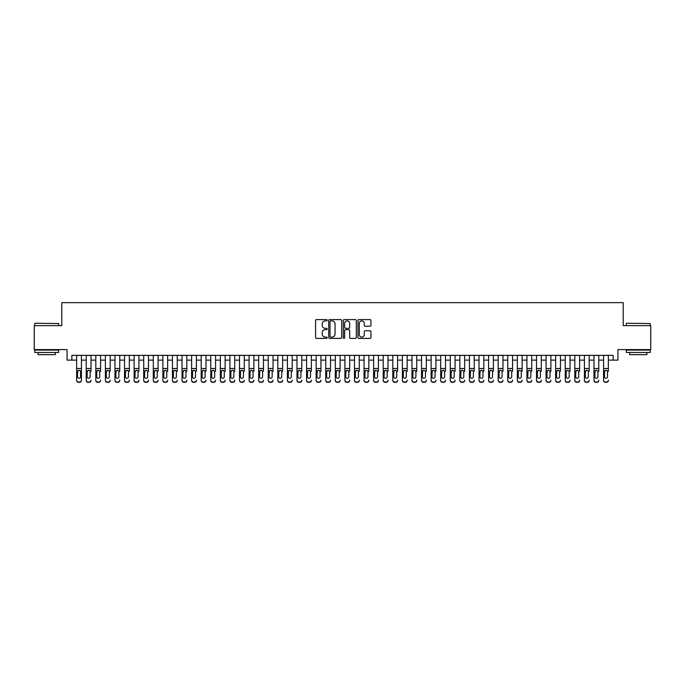<?xml version="1.0" encoding="UTF-8"?>
<svg xmlns="http://www.w3.org/2000/svg" width="685" height="685" viewBox="0 0 685 685"><rect width="100%" height="100%" fill="white"/><g stroke="black" fill="none" stroke-linecap="round" stroke-linejoin="round"><path stroke-width="1.03" d="M327.173 320.246A0.659 0.659 0 0 0 326.514 319.587L316.521 319.587A0.942 0.942 0 0 0 315.579 320.529L315.579 337.457A0.942 0.942 0 0 0 316.521 338.399L326.514 338.399A0.659 0.659 0 0 0 327.173 337.739A0.659 0.659 0 0 0 326.514 337.08L325.221 337.08A3.005 3.005 0 0 1 322.215 334.066L322.215 332.662A3.005 3.005 0 0 1 325.221 329.648L326.514 329.648A0.659 0.659 0 0 0 327.173 328.988A0.659 0.659 0 0 0 326.514 328.329L325.221 328.329A3.005 3.005 0 0 1 322.215 325.324L322.215 323.911A3.005 3.005 0 0 1 325.221 320.905L326.514 320.905A0.659 0.659 0 0 0 327.173 320.246M369.986 326.214A0.942 0.942 0 0 0 370.919 325.281L370.919 320.529A0.942 0.942 0 0 0 369.986 319.587L358.889 319.587A0.942 0.942 0 0 0 357.947 320.529L357.947 337.457A0.942 0.942 0 0 0 358.889 338.399L369.986 338.399A0.942 0.942 0 0 0 370.919 337.457L370.919 331.72A0.942 0.942 0 0 0 369.986 330.778L365.233 330.778A0.942 0.942 0 0 0 364.292 331.72L364.292 334.563A2.517 2.517 0 0 1 361.774 337.08A2.517 2.517 0 0 1 359.265 334.563L359.265 323.423A2.517 2.517 0 0 1 361.774 320.905A2.517 2.517 0 0 1 364.292 323.423L364.292 325.281A0.942 0.942 0 0 0 365.233 326.214L369.986 326.214M71.856 360.13L71.856 355.335L613.144 355.335L613.144 360.13L617.938 360.13L617.938 349.59L650.75 349.59L650.75 325.64L623.204 325.64L623.204 302.642L61.796 302.642L61.796 325.64L34.25 325.64L34.25 349.59L67.061 349.59L67.061 360.13L76.643 360.13M341.678 320.529A0.942 0.942 0 0 0 340.736 319.587L329.639 319.587A0.942 0.942 0 0 0 328.697 320.529L328.697 337.457A0.942 0.942 0 0 0 329.639 338.399L340.736 338.399A0.942 0.942 0 0 0 341.678 337.457L341.678 320.529M344.264 319.587L355.361 319.587A0.942 0.942 0 0 1 356.303 320.529L356.303 337.457A0.942 0.942 0 0 1 355.361 338.399L350.609 338.399A0.942 0.942 0 0 1 349.667 337.457L349.667 330.59A0.942 0.942 0 0 0 348.733 329.648L345.582 329.648A0.942 0.942 0 0 0 344.641 330.59L344.641 337.739A0.659 0.659 0 0 1 343.981 338.399A0.659 0.659 0 0 1 343.322 337.739L343.322 320.529A0.942 0.942 0 0 1 344.264 319.587M81.429 360.13L86.224 360.13M91.011 360.13L95.806 360.13M100.592 360.13L105.387 360.13M110.174 360.13L114.969 360.13M119.755 360.13L124.542 360.13M129.337 360.13L134.123 360.13M138.918 360.13L143.704 360.13M148.499 360.13L153.286 360.13M158.081 360.13L162.867 360.13M167.654 360.13L172.449 360.13M177.235 360.13L182.03 360.13M186.817 360.13L191.612 360.13M196.398 360.13L201.193 360.13M205.98 360.13L210.766 360.13M215.561 360.13L220.347 360.13M225.142 360.13L229.929 360.13M234.724 360.13L239.51 360.13M244.297 360.13L249.092 360.13M253.878 360.13L258.673 360.13M263.46 360.13L268.255 360.13M273.041 360.13L277.836 360.13M282.622 360.13L287.409 360.13M292.204 360.13L296.99 360.13M301.785 360.13L306.572 360.13M311.367 360.13L316.153 360.13M320.948 360.13L325.735 360.13M330.521 360.13L335.316 360.13M340.102 360.13L344.897 360.13M349.684 360.13L354.479 360.13M359.265 360.13L364.052 360.13M368.847 360.13L373.633 360.13M378.428 360.13L383.215 360.13M388.01 360.13L392.796 360.13M397.591 360.13L402.378 360.13M407.164 360.13L411.959 360.13M416.745 360.13L421.54 360.13M426.327 360.13L431.122 360.13M435.908 360.13L440.703 360.13M445.49 360.13L450.276 360.13M455.071 360.13L459.858 360.13M464.653 360.13L469.439 360.13M474.234 360.13L479.021 360.13M483.807 360.13L488.602 360.13M493.388 360.13L498.183 360.13M502.97 360.13L507.765 360.13M512.551 360.13L517.346 360.13M522.133 360.13L526.919 360.13M531.714 360.13L536.501 360.13M541.296 360.13L546.082 360.13M550.877 360.13L555.663 360.13M560.458 360.13L565.245 360.13M570.031 360.13L574.826 360.13M579.613 360.13L584.408 360.13M589.194 360.13L593.989 360.13M598.776 360.13L603.571 360.13M608.357 360.13L613.144 360.13M330.675 320.905A0.659 0.659 0 0 0 330.016 321.565L330.016 336.421A0.659 0.659 0 0 0 330.675 337.08L332.037 337.08A3.005 3.005 0 0 0 335.051 334.066L335.051 323.911A3.005 3.005 0 0 0 332.037 320.905L330.675 320.905M349.667 323.466A2.517 2.517 0 0 0 347.158 320.948A2.517 2.517 0 0 0 344.641 323.466L344.641 327.396A0.942 0.942 0 0 0 345.582 328.329L348.733 328.329A0.942 0.942 0 0 0 349.667 327.396L349.667 323.466M76.643 371.279L76.643 380.149A1.918 1.901 -0 0 0 78.561 382.05L79.52 382.05A1.918 1.901 -0 0 0 81.429 380.149L81.429 380.458A1.918 1.901 180 0 1 79.52 382.358L79.52 382.05M80.573 376.733L80.573 371.69L80.573 376.733A1.533 1.524 180 0 1 79.04 378.248A1.533 1.524 180 0 0 80.573 376.733M77.508 377.033L77.508 376.733A1.533 1.524 180 0 0 79.04 378.248M77.508 376.733L77.679 370.979L79.04 370.148L80.402 370.979L79.04 370.148L77.508 371.57M81.429 355.335L81.429 380.149M76.643 355.335L76.643 380.458A1.918 1.901 180 0 0 78.561 382.358L79.52 382.358M81.429 370.979L80.402 370.979L80.573 371.69M35.021 323.243L58.679 323.534L35.021 323.243M46.708 352.467L34.73 352.467L34.73 350.069L58.679 350.069L58.679 352.467L46.708 352.467M55.331 352.467L55.331 354.667L38.086 354.667L38.086 352.467M626.604 323.243L650.27 323.534L626.604 323.243M638.292 352.467L626.321 352.467L626.321 350.069L650.27 350.069L650.27 352.467L638.292 352.467M646.914 352.467L646.914 354.667L629.669 354.667L629.669 352.467M86.224 355.335L86.224 380.149A1.918 1.901 -0 0 0 88.142 382.05L89.101 382.05A1.918 1.901 -0 0 0 91.011 380.149L91.011 380.458A1.918 1.901 180 0 1 89.101 382.358L89.101 382.05M91.011 371.279L91.011 355.335M90.155 376.733L90.155 371.69L90.155 376.733A1.533 1.524 180 0 1 88.622 378.248A1.533 1.524 180 0 0 90.155 376.733M87.089 377.033L87.089 376.733A1.533 1.524 180 0 0 88.622 378.248M87.089 376.733L87.252 370.979L88.622 370.148L89.983 370.979L88.622 370.148L87.089 371.57M95.806 355.335L95.806 380.149A1.918 1.901 -0 0 0 97.724 382.05L98.674 382.05A1.918 1.901 -0 0 0 100.592 380.149L100.592 380.458A1.918 1.901 180 0 1 98.674 382.358L98.674 382.05M100.592 371.279L100.592 355.335M99.736 376.733L99.736 371.69L99.736 376.733A1.533 1.524 180 0 1 98.203 378.248A1.533 1.524 180 0 0 99.736 376.733M96.671 377.033L96.671 376.733A1.533 1.524 180 0 0 98.203 378.248M96.671 376.733L96.833 370.979L98.203 370.148L99.565 370.979L98.203 370.148L96.671 371.57M105.387 355.335L105.387 380.149A1.918 1.901 -0 0 0 107.297 382.05L108.256 382.05A1.918 1.901 -0 0 0 110.174 380.149L110.174 380.458A1.918 1.901 180 0 1 108.256 382.358L108.256 382.05M110.174 371.279L110.174 355.335M109.309 376.733L109.309 371.69L109.309 376.733A1.533 1.524 180 0 1 107.776 378.248A1.533 1.524 180 0 0 109.309 376.733M106.243 377.033L106.243 376.733A1.533 1.524 180 0 0 107.776 378.248M106.243 376.733L106.415 370.979L107.776 370.148L109.146 370.979L107.776 370.148L106.243 371.57M114.969 355.335L114.969 380.149A1.918 1.901 -0 0 0 116.878 382.05L117.837 382.05A1.918 1.901 -0 0 0 119.755 380.149L119.755 380.458A1.918 1.901 180 0 1 117.837 382.358L117.837 382.05M119.755 371.279L119.755 355.335M118.89 376.733L118.89 371.69L118.89 376.733A1.533 1.524 180 0 1 117.358 378.248A1.533 1.524 180 0 0 118.89 376.733M115.825 377.033L115.825 376.733A1.533 1.524 180 0 0 117.358 378.248M115.825 376.733L115.996 370.979L117.358 370.148L118.719 370.979L117.358 370.148L115.825 371.57M88.142 382.05L89.101 382.358M88.142 382.358A1.918 1.901 180 0 1 86.224 380.458L86.224 380.149M91.011 370.979L89.983 370.979L90.155 371.69M97.724 382.05L98.674 382.358M97.724 382.358A1.918 1.901 180 0 1 95.806 380.458L95.806 380.149M100.592 370.979L99.565 370.979L99.736 371.69M107.297 382.05L108.256 382.358M107.297 382.358A1.918 1.901 180 0 1 105.387 380.458L105.387 380.149M110.174 370.979L109.146 370.979L109.309 371.69M116.878 382.05L117.837 382.358M116.878 382.358A1.918 1.901 180 0 1 114.969 380.458L114.969 380.149M119.755 370.979L118.719 370.979L118.89 371.69M124.542 355.335L124.542 380.149A1.918 1.901 -0 0 0 126.46 382.05L127.419 382.05A1.918 1.901 -0 0 0 129.337 380.149L129.337 380.458A1.918 1.901 180 0 1 127.419 382.358L127.419 382.05M129.337 371.279L129.337 355.335M128.472 376.733L128.472 371.69L128.472 376.733A1.533 1.524 180 0 1 126.939 378.248A1.533 1.524 180 0 0 128.472 376.733M125.406 377.033L125.406 376.733A1.533 1.524 180 0 0 126.939 378.248M125.406 376.733L125.578 370.979L126.939 370.148L128.3 370.979L126.939 370.148L125.406 371.57M126.46 382.05L127.419 382.358M126.46 382.358A1.918 1.901 180 0 1 124.542 380.458L124.542 380.149M129.337 370.979L128.3 370.979L128.472 371.69M134.123 355.335L134.123 380.149A1.918 1.901 -0 0 0 136.041 382.05L137 382.05A1.918 1.901 -0 0 0 138.918 380.149L138.918 380.458A1.918 1.901 180 0 1 137 382.358L137 382.05M138.918 371.279L138.918 355.335M138.053 376.733L138.053 371.69L138.053 376.733A1.533 1.524 180 0 1 136.52 378.248A1.533 1.524 180 0 0 138.053 376.733M134.988 377.033L134.988 376.733A1.533 1.524 180 0 0 136.52 378.248M134.988 376.733L135.159 370.979L136.52 370.148L137.882 370.979L136.52 370.148L134.988 371.57M136.041 382.05L137 382.358M136.041 382.358A1.918 1.901 180 0 1 134.123 380.458L134.123 380.149M138.918 370.979L137.882 370.979L138.053 371.69M143.704 355.335L143.704 380.149A1.918 1.901 -0 0 0 145.622 382.05L146.581 382.05A1.918 1.901 -0 0 0 148.499 380.149L148.499 380.458A1.918 1.901 180 0 1 146.581 382.358L146.581 382.05M148.499 371.279L148.499 355.335M147.635 376.733L147.635 371.69L147.635 376.733A1.533 1.524 180 0 1 146.102 378.248A1.533 1.524 180 0 0 147.635 376.733M144.569 377.033L144.569 376.733A1.533 1.524 180 0 0 146.102 378.248M144.569 376.733L144.74 370.979L146.102 370.148L147.463 370.979L146.102 370.148L144.569 371.57M145.622 382.05L146.581 382.358M145.622 382.358A1.918 1.901 180 0 1 143.704 380.458L143.704 380.149M148.499 370.979L147.463 370.979L147.635 371.69M153.286 355.335L153.286 380.149A1.918 1.901 -0 0 0 155.204 382.05L156.163 382.05A1.918 1.901 -0 0 0 158.081 380.149L158.081 380.458A1.918 1.901 180 0 1 156.163 382.358L156.163 382.05M158.081 371.279L158.081 355.335M157.216 376.733L157.216 371.69L157.216 376.733A1.533 1.524 180 0 1 155.683 378.248A1.533 1.524 180 0 0 157.216 376.733M154.151 377.033L154.151 376.733A1.533 1.524 180 0 0 155.683 378.248M154.151 376.733L154.322 370.979L155.683 370.148L157.045 370.979L155.683 370.148L154.151 371.57M155.204 382.05L156.163 382.358M155.204 382.358A1.918 1.901 180 0 1 153.286 380.458L153.286 380.149M158.081 370.979L157.045 370.979L157.216 371.69M162.867 355.335L162.867 380.149A1.918 1.901 -0 0 0 164.785 382.05L165.744 382.05A1.918 1.901 -0 0 0 167.654 380.149L167.654 380.458A1.918 1.901 180 0 1 165.744 382.358L165.744 382.05M167.654 371.279L167.654 355.335M166.798 376.733L166.798 371.69L166.798 376.733A1.533 1.524 180 0 1 165.265 378.248A1.533 1.524 180 0 0 166.798 376.733M163.732 377.033L163.732 376.733A1.533 1.524 180 0 0 165.265 378.248M163.732 376.733L163.895 370.979L165.265 370.148L166.626 370.979L165.265 370.148L163.732 371.57M164.785 382.05L165.744 382.358M164.785 382.358A1.918 1.901 180 0 1 162.867 380.458L162.867 380.149M167.654 370.979L166.626 370.979L166.798 371.69M172.449 355.335L172.449 380.149A1.918 1.901 -0 0 0 174.367 382.05L175.326 382.05A1.918 1.901 -0 0 0 177.235 380.149L177.235 380.458A1.918 1.901 180 0 1 175.326 382.358L175.326 382.05M177.235 371.279L177.235 355.335M176.379 376.733L176.379 371.69L176.379 376.733A1.533 1.524 180 0 1 174.846 378.248A1.533 1.524 180 0 0 176.379 376.733M173.314 377.033L173.314 376.733A1.533 1.524 180 0 0 174.846 378.248M173.314 376.733L173.476 370.979L174.846 370.148L176.208 370.979L174.846 370.148L173.314 371.57M174.367 382.05L175.326 382.358M174.367 382.358A1.918 1.901 180 0 1 172.449 380.458L172.449 380.149M177.235 370.979L176.208 370.979L176.379 371.69M182.03 355.335L182.03 380.149A1.918 1.901 -0 0 0 183.948 382.05L184.899 382.05A1.918 1.901 -0 0 0 186.817 380.149L186.817 380.458A1.918 1.901 180 0 1 184.899 382.358L184.899 382.05M186.817 371.279L186.817 355.335M185.952 376.733L185.952 371.69L185.952 376.733A1.533 1.524 180 0 1 184.419 378.248A1.533 1.524 180 0 0 185.952 376.733M182.886 377.033L182.886 376.733A1.533 1.524 180 0 0 184.419 378.248M182.886 376.733L183.058 370.979L184.419 370.148L185.789 370.979L184.419 370.148L182.886 371.57M183.948 382.05L184.899 382.358M183.948 382.358A1.918 1.901 180 0 1 182.03 380.458L182.03 380.149M186.817 370.979L185.789 370.979L185.952 371.69M191.612 355.335L191.612 380.149A1.918 1.901 -0 0 0 193.521 382.05L194.48 382.05A1.918 1.901 -0 0 0 196.398 380.149L196.398 380.458A1.918 1.901 180 0 1 194.48 382.358L194.48 382.05M196.398 371.279L196.398 355.335M195.533 376.733L195.533 371.69L195.533 376.733A1.533 1.524 180 0 1 194.001 378.248A1.533 1.524 180 0 0 195.533 376.733M192.468 377.033L192.468 376.733A1.533 1.524 180 0 0 194.001 378.248M192.468 376.733L192.639 370.979L194.001 370.148L195.371 370.979L194.001 370.148L192.468 371.57M193.521 382.05L194.48 382.358M193.521 382.358A1.918 1.901 180 0 1 191.612 380.458L191.612 380.149M196.398 370.979L195.371 370.979L195.533 371.69M201.193 355.335L201.193 380.149A1.918 1.901 -0 0 0 203.102 382.05L204.061 382.05A1.918 1.901 -0 0 0 205.98 380.149L205.98 380.458A1.918 1.901 180 0 1 204.061 382.358L204.061 382.05M205.98 371.279L205.98 355.335M205.115 376.733L205.115 371.69L205.115 376.733A1.533 1.524 180 0 1 203.582 378.248A1.533 1.524 180 0 0 205.115 376.733M202.049 377.033L202.049 376.733A1.533 1.524 180 0 0 203.582 378.248M202.049 376.733L202.221 370.979L203.582 370.148L204.943 370.979L203.582 370.148L202.049 371.57M203.102 382.05L204.061 382.358M203.102 382.358A1.918 1.901 180 0 1 201.193 380.458L201.193 380.149M205.98 370.979L204.943 370.979L205.115 371.69M210.766 355.335L210.766 380.149A1.918 1.901 -0 0 0 212.684 382.05L213.643 382.05A1.918 1.901 -0 0 0 215.561 380.149L215.561 380.458A1.918 1.901 180 0 1 213.643 382.358L213.643 382.05M215.561 371.279L215.561 355.335M214.696 376.733L214.696 371.69L214.696 376.733A1.533 1.524 180 0 1 213.163 378.248A1.533 1.524 180 0 0 214.696 376.733M211.631 377.033L211.631 376.733A1.533 1.524 180 0 0 213.163 378.248M211.631 376.733L211.802 370.979L213.163 370.148L214.525 370.979L213.163 370.148L211.631 371.57M212.684 382.05L213.643 382.358M212.684 382.358A1.918 1.901 180 0 1 210.766 380.458L210.766 380.149M215.561 370.979L214.525 370.979L214.696 371.69M220.347 355.335L220.347 380.149A1.918 1.901 -0 0 0 222.265 382.05L223.224 382.05A1.918 1.901 -0 0 0 225.142 380.149L225.142 380.458A1.918 1.901 180 0 1 223.224 382.358L223.224 382.05M225.142 371.279L225.142 355.335M224.278 376.733L224.278 371.69L224.278 376.733A1.533 1.524 180 0 1 222.745 378.248A1.533 1.524 180 0 0 224.278 376.733M221.212 377.033L221.212 376.733A1.533 1.524 180 0 0 222.745 378.248M221.212 376.733L221.383 370.979L222.745 370.148L224.106 370.979L222.745 370.148L221.212 371.57M222.265 382.05L223.224 382.358M222.265 382.358A1.918 1.901 180 0 1 220.347 380.458L220.347 380.149M225.142 370.979L224.106 370.979L224.278 371.69M229.929 355.335L229.929 380.149A1.918 1.901 -0 0 0 231.847 382.05L232.806 382.05A1.918 1.901 -0 0 0 234.724 380.149L234.724 380.458A1.918 1.901 180 0 1 232.806 382.358L232.806 382.05M234.724 371.279L234.724 355.335M233.859 376.733L233.859 371.69L233.859 376.733A1.533 1.524 180 0 1 232.326 378.248A1.533 1.524 180 0 0 233.859 376.733M230.794 377.033L230.794 376.733A1.533 1.524 180 0 0 232.326 378.248M230.794 376.733L230.965 370.979L232.326 370.148L233.688 370.979L232.326 370.148L230.794 371.57M231.847 382.05L232.806 382.358M231.847 382.358A1.918 1.901 180 0 1 229.929 380.458L229.929 380.149M234.724 370.979L233.688 370.979L233.859 371.69M239.51 355.335L239.51 380.149A1.918 1.901 -0 0 0 241.428 382.05L242.387 382.05A1.918 1.901 -0 0 0 244.297 380.149L244.297 380.458A1.918 1.901 180 0 1 242.387 382.358L242.387 382.05M244.297 371.279L244.297 355.335M243.44 376.733L243.44 371.69L243.44 376.733A1.533 1.524 180 0 1 241.908 378.248A1.533 1.524 180 0 0 243.44 376.733M240.375 377.033L240.375 376.733A1.533 1.524 180 0 0 241.908 378.248M240.375 376.733L240.546 370.979L241.908 370.148L243.269 370.979L241.908 370.148L240.375 371.57M241.428 382.05L242.387 382.358M241.428 382.358A1.918 1.901 180 0 1 239.51 380.458L239.51 380.149M244.297 370.979L243.269 370.979L243.44 371.69M249.092 355.335L249.092 380.149A1.918 1.901 -0 0 0 251.01 382.05L251.969 382.05A1.918 1.901 -0 0 0 253.878 380.149L253.878 380.458A1.918 1.901 180 0 1 251.969 382.358L251.969 382.05M253.878 371.279L253.878 355.335M253.022 376.733L253.022 371.69L253.022 376.733A1.533 1.524 180 0 1 251.489 378.248A1.533 1.524 180 0 0 253.022 376.733M249.957 377.033L249.957 376.733A1.533 1.524 180 0 0 251.489 378.248M249.957 376.733L250.119 370.979L251.489 370.148L252.851 370.979L251.489 370.148L249.957 371.57M251.01 382.05L251.969 382.358M251.01 382.358A1.918 1.901 180 0 1 249.092 380.458L249.092 380.149M253.878 370.979L252.851 370.979L253.022 371.69M258.673 355.335L258.673 380.149A1.918 1.901 -0 0 0 260.591 382.05L261.542 382.05A1.918 1.901 -0 0 0 263.46 380.149L263.46 380.458A1.918 1.901 180 0 1 261.542 382.358L261.542 382.05M263.46 371.279L263.46 355.335M262.603 376.733L262.603 371.69L262.603 376.733A1.533 1.524 180 0 1 261.071 378.248A1.533 1.524 180 0 0 262.603 376.733M259.529 377.033L259.529 376.733A1.533 1.524 180 0 0 261.071 378.248M259.529 376.733L259.701 370.979L261.071 370.148L262.432 370.979L261.071 370.148L259.529 371.57M260.591 382.05L261.542 382.358M260.591 382.358A1.918 1.901 180 0 1 258.673 380.458L258.673 380.149M263.46 370.979L262.432 370.979L262.603 371.69M268.255 355.335L268.255 380.149A1.918 1.901 -0 0 0 270.164 382.05L271.123 382.05A1.918 1.901 -0 0 0 273.041 380.149L273.041 380.458A1.918 1.901 180 0 1 271.123 382.358L271.123 382.05M273.041 371.279L273.041 355.335M272.176 376.733L272.176 371.69L272.176 376.733A1.533 1.524 180 0 1 270.643 378.248A1.533 1.524 180 0 0 272.176 376.733M269.111 377.033L269.111 376.733A1.533 1.524 180 0 0 270.643 378.248M269.111 376.733L269.282 370.979L270.643 370.148L272.013 370.979L270.643 370.148L269.111 371.57M270.164 382.05L271.123 382.358M270.164 382.358A1.918 1.901 180 0 1 268.255 380.458L268.255 380.149M273.041 370.979L272.013 370.979L272.176 371.69M277.836 355.335L277.836 380.149A1.918 1.901 -0 0 0 279.745 382.05L280.704 382.05A1.918 1.901 -0 0 0 282.622 380.149L282.622 380.458A1.918 1.901 180 0 1 280.704 382.358L280.704 382.05M282.622 371.279L282.622 355.335M281.758 376.733L281.758 371.69L281.758 376.733A1.533 1.524 180 0 1 280.225 378.248A1.533 1.524 180 0 0 281.758 376.733M278.692 377.033L278.692 376.733A1.533 1.524 180 0 0 280.225 378.248M278.692 376.733L278.863 370.979L280.225 370.148L281.586 370.979L280.225 370.148L278.692 371.57M279.745 382.05L280.704 382.358M279.745 382.358A1.918 1.901 180 0 1 277.836 380.458L277.836 380.149M282.622 370.979L281.586 370.979L281.758 371.69M287.409 355.335L287.409 380.149A1.918 1.901 -0 0 0 289.327 382.05L290.286 382.05A1.918 1.901 -0 0 0 292.204 380.149L292.204 380.458A1.918 1.901 180 0 1 290.286 382.358L290.286 382.05M292.204 371.279L292.204 355.335M291.339 376.733L291.339 371.69L291.339 376.733A1.533 1.524 180 0 1 289.806 378.248A1.533 1.524 180 0 0 291.339 376.733M288.274 377.033L288.274 376.733A1.533 1.524 180 0 0 289.806 378.248M288.274 376.733L288.445 370.979L289.806 370.148L291.168 370.979L289.806 370.148L288.274 371.57M289.327 382.05L290.286 382.358M289.327 382.358A1.918 1.901 180 0 1 287.409 380.458L287.409 380.149M292.204 370.979L291.168 370.979L291.339 371.69M296.99 355.335L296.99 380.149A1.918 1.901 -0 0 0 298.908 382.05L299.867 382.05A1.918 1.901 -0 0 0 301.785 380.149L301.785 380.458A1.918 1.901 180 0 1 299.867 382.358L299.867 382.05M301.785 371.279L301.785 355.335M300.921 376.733L300.921 371.69L300.921 376.733A1.533 1.524 180 0 1 299.388 378.248A1.533 1.524 180 0 0 300.921 376.733M297.855 377.033L297.855 376.733A1.533 1.524 180 0 0 299.388 378.248M297.855 376.733L298.026 370.979L299.388 370.148L300.749 370.979L299.388 370.148L297.855 371.57M298.908 382.05L299.867 382.358M298.908 382.358A1.918 1.901 180 0 1 296.99 380.458L296.99 380.149M301.785 370.979L300.749 370.979L300.921 371.69M306.572 355.335L306.572 380.149A1.918 1.901 -0 0 0 308.49 382.05L309.449 382.05A1.918 1.901 -0 0 0 311.367 380.149L311.367 380.458A1.918 1.901 180 0 1 309.449 382.358L309.449 382.05M311.367 371.279L311.367 355.335M310.502 376.733L310.502 371.69L310.502 376.733A1.533 1.524 180 0 1 308.969 378.248A1.533 1.524 180 0 0 310.502 376.733M307.437 377.033L307.437 376.733A1.533 1.524 180 0 0 308.969 378.248M307.437 376.733L307.608 370.979L308.969 370.148L310.331 370.979L308.969 370.148L307.437 371.57M308.49 382.05L309.449 382.358M308.49 382.358A1.918 1.901 180 0 1 306.572 380.458L306.572 380.149M311.367 370.979L310.331 370.979L310.502 371.69M316.153 355.335L316.153 380.149A1.918 1.901 -0 0 0 318.071 382.05L319.03 382.05A1.918 1.901 -0 0 0 320.948 380.149L320.948 380.458A1.918 1.901 180 0 1 319.03 382.358L319.03 382.05M320.948 371.279L320.948 355.335M320.083 376.733L320.083 371.69L320.083 376.733A1.533 1.524 180 0 1 318.551 378.248A1.533 1.524 180 0 0 320.083 376.733M317.018 377.033L317.018 376.733A1.533 1.524 180 0 0 318.551 378.248M317.018 376.733L317.189 370.979L318.551 370.148L319.912 370.979L318.551 370.148L317.018 371.57M318.071 382.05L319.03 382.358M318.071 382.358A1.918 1.901 180 0 1 316.153 380.458L316.153 380.149M320.948 370.979L319.912 370.979L320.083 371.69M325.735 355.335L325.735 380.149A1.918 1.901 -0 0 0 327.653 382.05L328.612 382.05A1.918 1.901 -0 0 0 330.521 380.149L330.521 380.458A1.918 1.901 180 0 1 328.612 382.358L328.612 382.05M330.521 371.279L330.521 355.335M329.665 376.733L329.665 371.69L329.665 376.733A1.533 1.524 180 0 1 328.132 378.248A1.533 1.524 180 0 0 329.665 376.733M326.599 377.033L326.599 376.733A1.533 1.524 180 0 0 328.132 378.248M326.599 376.733L326.762 370.979L328.132 370.148L329.494 370.979L328.132 370.148L326.599 371.57M327.653 382.05L328.612 382.358M327.653 382.358A1.918 1.901 180 0 1 325.735 380.458L325.735 380.149M330.521 370.979L329.494 370.979L329.665 371.69M335.316 355.335L335.316 380.149A1.918 1.901 -0 0 0 337.234 382.05L338.193 382.05A1.918 1.901 -0 0 0 340.102 380.149L340.102 380.458A1.918 1.901 180 0 1 338.193 382.358L338.193 382.05M340.102 371.279L340.102 355.335M339.246 376.733L339.246 371.69L339.246 376.733A1.533 1.524 180 0 1 337.714 378.248A1.533 1.524 180 0 0 339.246 376.733M336.181 377.033L336.181 376.733A1.533 1.524 180 0 0 337.714 378.248M336.181 376.733L336.344 370.979L337.714 370.148L339.075 370.979L337.714 370.148L336.181 371.57M337.234 382.05L338.193 382.358M337.234 382.358A1.918 1.901 180 0 1 335.316 380.458L335.316 380.149M340.102 370.979L339.075 370.979L339.246 371.69M344.897 355.335L344.897 380.149A1.918 1.901 -0 0 0 346.807 382.05L347.766 382.05A1.918 1.901 -0 0 0 349.684 380.149L349.684 380.458A1.918 1.901 180 0 1 347.766 382.358L347.766 382.05M349.684 371.279L349.684 355.335M348.819 376.733L348.819 371.69L348.819 376.733A1.533 1.524 180 0 1 347.286 378.248A1.533 1.524 180 0 0 348.819 376.733M345.754 377.033L345.754 376.733A1.533 1.524 180 0 0 347.286 378.248M345.754 376.733L345.925 370.979L347.286 370.148L348.656 370.979L347.286 370.148L345.754 371.57M346.807 382.05L347.766 382.358M346.807 382.358A1.918 1.901 180 0 1 344.897 380.458L344.897 380.149M349.684 370.979L348.656 370.979L348.819 371.69M354.479 355.335L354.479 380.149A1.918 1.901 -0 0 0 356.388 382.05L357.347 382.05A1.918 1.901 -0 0 0 359.265 380.149L359.265 380.458A1.918 1.901 180 0 1 357.347 382.358L357.347 382.05M359.265 371.279L359.265 355.335M358.401 376.733L358.401 371.69L358.401 376.733A1.533 1.524 180 0 1 356.868 378.248A1.533 1.524 180 0 0 358.401 376.733M355.335 377.033L355.335 376.733A1.533 1.524 180 0 0 356.868 378.248M355.335 376.733L355.506 370.979L356.868 370.148L358.238 370.979L356.868 370.148L355.335 371.57M356.388 382.05L357.347 382.358M356.388 382.358A1.918 1.901 180 0 1 354.479 380.458L354.479 380.149M359.265 370.979L358.238 370.979L358.401 371.69M364.052 355.335L364.052 380.149A1.918 1.901 -0 0 0 365.97 382.05L366.929 382.05A1.918 1.901 -0 0 0 368.847 380.149L368.847 380.458A1.918 1.901 180 0 1 366.929 382.358L366.929 382.05M368.847 371.279L368.847 355.335M367.982 376.733L367.982 371.69L367.982 376.733A1.533 1.524 180 0 1 366.449 378.248A1.533 1.524 180 0 0 367.982 376.733M364.917 377.033L364.917 376.733A1.533 1.524 180 0 0 366.449 378.248M364.917 376.733L365.088 370.979L366.449 370.148L367.811 370.979L366.449 370.148L364.917 371.57M365.97 382.05L366.929 382.358M365.97 382.358A1.918 1.901 180 0 1 364.052 380.458L364.052 380.149M368.847 370.979L367.811 370.979L367.982 371.69M373.633 355.335L373.633 380.149A1.918 1.901 -0 0 0 375.551 382.05L376.51 382.05A1.918 1.901 -0 0 0 378.428 380.149L378.428 380.458A1.918 1.901 180 0 1 376.51 382.358L376.51 382.05M378.428 371.279L378.428 355.335M377.563 376.733L377.563 371.69L377.563 376.733A1.533 1.524 180 0 1 376.031 378.248A1.533 1.524 180 0 0 377.563 376.733M374.498 377.033L374.498 376.733A1.533 1.524 180 0 0 376.031 378.248M374.498 376.733L374.669 370.979L376.031 370.148L377.392 370.979L376.031 370.148L374.498 371.57M375.551 382.05L376.51 382.358M375.551 382.358A1.918 1.901 180 0 1 373.633 380.458L373.633 380.149M378.428 370.979L377.392 370.979L377.563 371.69M383.215 355.335L383.215 380.149A1.918 1.901 -0 0 0 385.133 382.05L386.092 382.05A1.918 1.901 -0 0 0 388.01 380.149L388.01 380.458A1.918 1.901 180 0 1 386.092 382.358L386.092 382.05M388.01 371.279L388.01 355.335M387.145 376.733L387.145 371.69L387.145 376.733A1.533 1.524 180 0 1 385.612 378.248A1.533 1.524 180 0 0 387.145 376.733M384.079 377.033L384.079 376.733A1.533 1.524 180 0 0 385.612 378.248M384.079 376.733L384.251 370.979L385.612 370.148L386.974 370.979L385.612 370.148L384.079 371.57M385.133 382.05L386.092 382.358M385.133 382.358A1.918 1.901 180 0 1 383.215 380.458L383.215 380.149M388.01 370.979L386.974 370.979L387.145 371.69M392.796 355.335L392.796 380.149A1.918 1.901 -0 0 0 394.714 382.05L395.673 382.05A1.918 1.901 -0 0 0 397.591 380.149L397.591 380.458A1.918 1.901 180 0 1 395.673 382.358L395.673 382.05M397.591 371.279L397.591 355.335M396.726 376.733L396.726 371.69L396.726 376.733A1.533 1.524 180 0 1 395.194 378.248A1.533 1.524 180 0 0 396.726 376.733M393.661 377.033L393.661 376.733A1.533 1.524 180 0 0 395.194 378.248M393.661 376.733L393.832 370.979L395.194 370.148L396.555 370.979L395.194 370.148L393.661 371.57M394.714 382.05L395.673 382.358M394.714 382.358A1.918 1.901 180 0 1 392.796 380.458L392.796 380.149M397.591 370.979L396.555 370.979L396.726 371.69M402.378 355.335L402.378 380.149A1.918 1.901 -0 0 0 404.296 382.05L405.255 382.05A1.918 1.901 -0 0 0 407.164 380.149L407.164 380.458A1.918 1.901 180 0 1 405.255 382.358L405.255 382.05M407.164 371.279L407.164 355.335M406.308 376.733L406.308 371.69L406.308 376.733A1.533 1.524 180 0 1 404.775 378.248A1.533 1.524 180 0 0 406.308 376.733M403.242 377.033L403.242 376.733A1.533 1.524 180 0 0 404.775 378.248M403.242 376.733L403.414 370.979L404.775 370.148L406.136 370.979L404.775 370.148L403.242 371.57M404.296 382.05L405.255 382.358M404.296 382.358A1.918 1.901 180 0 1 402.378 380.458L402.378 380.149M407.164 370.979L406.136 370.979L406.308 371.69M411.959 355.335L411.959 380.149A1.918 1.901 -0 0 0 413.877 382.05L414.836 382.05A1.918 1.901 -0 0 0 416.745 380.149L416.745 380.458A1.918 1.901 180 0 1 414.836 382.358L414.836 382.05M416.745 371.279L416.745 355.335M415.889 376.733L415.889 371.69L415.889 376.733A1.533 1.524 180 0 1 414.356 378.248A1.533 1.524 180 0 0 415.889 376.733M412.824 377.033L412.824 376.733A1.533 1.524 180 0 0 414.356 378.248M412.824 376.733L412.986 370.979L414.356 370.148L415.718 370.979L414.356 370.148L412.824 371.57M413.877 382.05L414.836 382.358M413.877 382.358A1.918 1.901 180 0 1 411.959 380.458L411.959 380.149M416.745 370.979L415.718 370.979L415.889 371.69M421.54 355.335L421.54 380.149A1.918 1.901 -0 0 0 423.458 382.05L424.409 382.05A1.918 1.901 -0 0 0 426.327 380.149L426.327 380.458A1.918 1.901 180 0 1 424.409 382.358L424.409 382.05M426.327 371.279L426.327 355.335M425.471 376.733L425.471 371.69L425.471 376.733A1.533 1.524 180 0 1 423.929 378.248A1.533 1.524 180 0 0 425.471 376.733M422.397 377.033L422.397 376.733A1.533 1.524 180 0 0 423.929 378.248M422.397 376.733L422.568 370.979L423.929 370.148L425.299 370.979L423.929 370.148L422.397 371.57M423.458 382.05L424.409 382.358M423.458 382.358A1.918 1.901 180 0 1 421.54 380.458L421.54 380.149M426.327 370.979L425.299 370.979L425.471 371.69M431.122 355.335L431.122 380.149A1.918 1.901 -0 0 0 433.031 382.05L433.99 382.05A1.918 1.901 -0 0 0 435.908 380.149L435.908 380.458A1.918 1.901 180 0 1 433.99 382.358L433.99 382.05M435.908 371.279L435.908 355.335M435.043 376.733L435.043 371.69L435.043 376.733A1.533 1.524 180 0 1 433.511 378.248A1.533 1.524 180 0 0 435.043 376.733M431.978 377.033L431.978 376.733A1.533 1.524 180 0 0 433.511 378.248M431.978 376.733L432.149 370.979L433.511 370.148L434.881 370.979L433.511 370.148L431.978 371.57M433.031 382.05L433.99 382.358M433.031 382.358A1.918 1.901 180 0 1 431.122 380.458L431.122 380.149M435.908 370.979L434.881 370.979L435.043 371.69M440.703 355.335L440.703 380.149A1.918 1.901 -0 0 0 442.613 382.05L443.572 382.05A1.918 1.901 -0 0 0 445.49 380.149L445.49 380.458A1.918 1.901 180 0 1 443.572 382.358L443.572 382.05M445.49 371.279L445.49 355.335M444.625 376.733L444.625 371.69L444.625 376.733A1.533 1.524 180 0 1 443.092 378.248A1.533 1.524 180 0 0 444.625 376.733M441.56 377.033L441.56 376.733A1.533 1.524 180 0 0 443.092 378.248M441.56 376.733L441.731 370.979L443.092 370.148L444.454 370.979L443.092 370.148L441.56 371.57M442.613 382.05L443.572 382.358M442.613 382.358A1.918 1.901 180 0 1 440.703 380.458L440.703 380.149M445.49 370.979L444.454 370.979L444.625 371.69M450.276 355.335L450.276 380.149A1.918 1.901 -0 0 0 452.194 382.05L453.153 382.05A1.918 1.901 -0 0 0 455.071 380.149L455.071 380.458A1.918 1.901 180 0 1 453.153 382.358L453.153 382.05M455.071 371.279L455.071 355.335M454.206 376.733L454.206 371.69L454.206 376.733A1.533 1.524 180 0 1 452.674 378.248A1.533 1.524 180 0 0 454.206 376.733M451.141 377.033L451.141 376.733A1.533 1.524 180 0 0 452.674 378.248M451.141 376.733L451.312 370.979L452.674 370.148L454.035 370.979L452.674 370.148L451.141 371.57M452.194 382.05L453.153 382.358M452.194 382.358A1.918 1.901 180 0 1 450.276 380.458L450.276 380.149M455.071 370.979L454.035 370.979L454.206 371.69M459.858 355.335L459.858 380.149A1.918 1.901 -0 0 0 461.776 382.05L462.735 382.05A1.918 1.901 -0 0 0 464.653 380.149L464.653 380.458A1.918 1.901 180 0 1 462.735 382.358L462.735 382.05M464.653 371.279L464.653 355.335M463.788 376.733L463.788 371.69L463.788 376.733A1.533 1.524 180 0 1 462.255 378.248A1.533 1.524 180 0 0 463.788 376.733M460.722 377.033L460.722 376.733A1.533 1.524 180 0 0 462.255 378.248M460.722 376.733L460.894 370.979L462.255 370.148L463.617 370.979L462.255 370.148L460.722 371.57M461.776 382.05L462.735 382.358M461.776 382.358A1.918 1.901 180 0 1 459.858 380.458L459.858 380.149M464.653 370.979L463.617 370.979L463.788 371.69M469.439 355.335L469.439 380.149A1.918 1.901 -0 0 0 471.357 382.05L472.316 382.05A1.918 1.901 -0 0 0 474.234 380.149L474.234 380.458A1.918 1.901 180 0 1 472.316 382.358L472.316 382.05M474.234 371.279L474.234 355.335M473.369 376.733L473.369 371.69L473.369 376.733A1.533 1.524 180 0 1 471.837 378.248A1.533 1.524 180 0 0 473.369 376.733M470.304 377.033L470.304 376.733A1.533 1.524 180 0 0 471.837 378.248M470.304 376.733L470.475 370.979L471.837 370.148L473.198 370.979L471.837 370.148L470.304 371.57M471.357 382.05L472.316 382.358M471.357 382.358A1.918 1.901 180 0 1 469.439 380.458L469.439 380.149M474.234 370.979L473.198 370.979L473.369 371.69M479.021 355.335L479.021 380.149A1.918 1.901 -0 0 0 480.938 382.05L481.897 382.05A1.918 1.901 -0 0 0 483.807 380.149L483.807 380.458A1.918 1.901 180 0 1 481.897 382.358L481.897 382.05M483.807 371.279L483.807 355.335M482.951 376.733L482.951 371.69L482.951 376.733A1.533 1.524 180 0 1 481.418 378.248A1.533 1.524 180 0 0 482.951 376.733M479.885 377.033L479.885 376.733A1.533 1.524 180 0 0 481.418 378.248M479.885 376.733L480.057 370.979L481.418 370.148L482.779 370.979L481.418 370.148L479.885 371.57M480.938 382.05L481.897 382.358M480.938 382.358A1.918 1.901 180 0 1 479.021 380.458L479.021 380.149M483.807 370.979L482.779 370.979L482.951 371.69M488.602 355.335L488.602 380.149A1.918 1.901 -0 0 0 490.52 382.05L491.479 382.05A1.918 1.901 -0 0 0 493.388 380.149L493.388 380.458A1.918 1.901 180 0 1 491.479 382.358L491.479 382.05M493.388 371.279L493.388 355.335M492.532 376.733L492.532 371.69L492.532 376.733A1.533 1.524 180 0 1 490.999 378.248A1.533 1.524 180 0 0 492.532 376.733M489.467 377.033L489.467 376.733A1.533 1.524 180 0 0 490.999 378.248M489.467 376.733L489.629 370.979L490.999 370.148L492.361 370.979L490.999 370.148L489.467 371.57M490.52 382.05L491.479 382.358M490.52 382.358A1.918 1.901 180 0 1 488.602 380.458L488.602 380.149M493.388 370.979L492.361 370.979L492.532 371.69M498.183 355.335L498.183 380.149A1.918 1.901 -0 0 0 500.101 382.05L501.052 382.05A1.918 1.901 -0 0 0 502.97 380.149L502.97 380.458A1.918 1.901 180 0 1 501.052 382.358L501.052 382.05M502.97 371.279L502.97 355.335M502.114 376.733L502.114 371.69L502.114 376.733A1.533 1.524 180 0 1 500.581 378.248A1.533 1.524 180 0 0 502.114 376.733M499.048 377.033L499.048 376.733A1.533 1.524 180 0 0 500.581 378.248M499.048 376.733L499.211 370.979L500.581 370.148L501.942 370.979L500.581 370.148L499.048 371.57M500.101 382.05L501.052 382.358M500.101 382.358A1.918 1.901 180 0 1 498.183 380.458L498.183 380.149M502.97 370.979L501.942 370.979L502.114 371.69M507.765 355.335L507.765 380.149A1.918 1.901 -0 0 0 509.674 382.05L510.633 382.05A1.918 1.901 -0 0 0 512.551 380.149L512.551 380.458A1.918 1.901 180 0 1 510.633 382.358L510.633 382.05M512.551 371.279L512.551 355.335M511.686 376.733L511.686 371.69L511.686 376.733A1.533 1.524 180 0 1 510.154 378.248A1.533 1.524 180 0 0 511.686 376.733M508.621 377.033L508.621 376.733A1.533 1.524 180 0 0 510.154 378.248M508.621 376.733L508.792 370.979L510.154 370.148L511.524 370.979L510.154 370.148L508.621 371.57M509.674 382.05L510.633 382.358M509.674 382.358A1.918 1.901 180 0 1 507.765 380.458L507.765 380.149M512.551 370.979L511.524 370.979L511.686 371.69M517.346 355.335L517.346 380.149A1.918 1.901 -0 0 0 519.256 382.05L520.215 382.05A1.918 1.901 -0 0 0 522.133 380.149L522.133 380.458A1.918 1.901 180 0 1 520.215 382.358L520.215 382.05M522.133 371.279L522.133 355.335M521.268 376.733L521.268 371.69L521.268 376.733A1.533 1.524 180 0 1 519.735 378.248A1.533 1.524 180 0 0 521.268 376.733M518.202 377.033L518.202 376.733A1.533 1.524 180 0 0 519.735 378.248M518.202 376.733L518.374 370.979L519.735 370.148L521.105 370.979L519.735 370.148L518.202 371.57M519.256 382.05L520.215 382.358M519.256 382.358A1.918 1.901 180 0 1 517.346 380.458L517.346 380.149M522.133 370.979L521.105 370.979L521.268 371.69M526.919 355.335L526.919 380.149A1.918 1.901 -0 0 0 528.837 382.05L529.796 382.05A1.918 1.901 -0 0 0 531.714 380.149L531.714 380.458A1.918 1.901 180 0 1 529.796 382.358L529.796 382.05M531.714 371.279L531.714 355.335M530.849 376.733L530.849 371.69L530.849 376.733A1.533 1.524 180 0 1 529.317 378.248A1.533 1.524 180 0 0 530.849 376.733M527.784 377.033L527.784 376.733A1.533 1.524 180 0 0 529.317 378.248M527.784 376.733L527.955 370.979L529.317 370.148L530.678 370.979L529.317 370.148L527.784 371.57M528.837 382.05L529.796 382.358M528.837 382.358A1.918 1.901 180 0 1 526.919 380.458L526.919 380.149M531.714 370.979L530.678 370.979L530.849 371.69M536.501 355.335L536.501 380.149A1.918 1.901 -0 0 0 538.419 382.05L539.378 382.05A1.918 1.901 -0 0 0 541.296 380.149L541.296 380.458A1.918 1.901 180 0 1 539.378 382.358L539.378 382.05M541.296 371.279L541.296 355.335M540.431 376.733L540.431 371.69L540.431 376.733A1.533 1.524 180 0 1 538.898 378.248A1.533 1.524 180 0 0 540.431 376.733M537.365 377.033L537.365 376.733A1.533 1.524 180 0 0 538.898 378.248M537.365 376.733L537.537 370.979L538.898 370.148L540.26 370.979L538.898 370.148L537.365 371.57M538.419 382.05L539.378 382.358M538.419 382.358A1.918 1.901 180 0 1 536.501 380.458L536.501 380.149M541.296 370.979L540.26 370.979L540.431 371.69M546.082 355.335L546.082 380.149A1.918 1.901 -0 0 0 548 382.05L548.959 382.05A1.918 1.901 -0 0 0 550.877 380.149L550.877 380.458A1.918 1.901 180 0 1 548.959 382.358L548.959 382.05M550.877 371.279L550.877 355.335M550.012 376.733L550.012 371.69L550.012 376.733A1.533 1.524 180 0 1 548.479 378.248A1.533 1.524 180 0 0 550.012 376.733M546.947 377.033L546.947 376.733A1.533 1.524 180 0 0 548.479 378.248M546.947 376.733L547.118 370.979L548.479 370.148L549.841 370.979L548.479 370.148L546.947 371.57M548 382.05L548.959 382.358M548 382.358A1.918 1.901 180 0 1 546.082 380.458L546.082 380.149M550.877 370.979L549.841 370.979L550.012 371.69M555.663 355.335L555.663 380.149A1.918 1.901 -0 0 0 557.581 382.05L558.54 382.05A1.918 1.901 -0 0 0 560.458 380.149L560.458 380.458A1.918 1.901 180 0 1 558.54 382.358L558.54 382.05M560.458 371.279L560.458 355.335M559.594 376.733L559.594 371.69L559.594 376.733A1.533 1.524 180 0 1 558.061 378.248A1.533 1.524 180 0 0 559.594 376.733M556.528 377.033L556.528 376.733A1.533 1.524 180 0 0 558.061 378.248M556.528 376.733L556.699 370.979L558.061 370.148L559.422 370.979L558.061 370.148L556.528 371.57M557.581 382.05L558.54 382.358M557.581 382.358A1.918 1.901 180 0 1 555.663 380.458L555.663 380.149M560.458 370.979L559.422 370.979L559.594 371.69M565.245 355.335L565.245 380.149A1.918 1.901 -0 0 0 567.163 382.05L568.122 382.05A1.918 1.901 -0 0 0 570.031 380.149L570.031 380.458A1.918 1.901 180 0 1 568.122 382.358L568.122 382.05M570.031 371.279L570.031 355.335M569.175 376.733L569.175 371.69L569.175 376.733A1.533 1.524 180 0 1 567.642 378.248A1.533 1.524 180 0 0 569.175 376.733M566.11 377.033L566.11 376.733A1.533 1.524 180 0 0 567.642 378.248M566.11 376.733L566.281 370.979L567.642 370.148L569.004 370.979L567.642 370.148L566.11 371.57M567.163 382.05L568.122 382.358M567.163 382.358A1.918 1.901 180 0 1 565.245 380.458L565.245 380.149M570.031 370.979L569.004 370.979L569.175 371.69M574.826 355.335L574.826 380.149A1.918 1.901 -0 0 0 576.744 382.05L577.703 382.05A1.918 1.901 -0 0 0 579.613 380.149L579.613 380.458A1.918 1.901 180 0 1 577.703 382.358L577.703 382.05M579.613 371.279L579.613 355.335M578.756 376.733L578.756 371.69L578.756 376.733A1.533 1.524 180 0 1 577.224 378.248A1.533 1.524 180 0 0 578.756 376.733M575.691 377.033L575.691 376.733A1.533 1.524 180 0 0 577.224 378.248M575.691 376.733L575.854 370.979L577.224 370.148L578.585 370.979L577.224 370.148L575.691 371.57M576.744 382.05L577.703 382.358M576.744 382.358A1.918 1.901 180 0 1 574.826 380.458L574.826 380.149M579.613 370.979L578.585 370.979L578.756 371.69M584.408 355.335L584.408 380.149A1.918 1.901 -0 0 0 586.326 382.05L587.276 382.05A1.918 1.901 -0 0 0 589.194 380.149L589.194 380.458A1.918 1.901 180 0 1 587.276 382.358L587.276 382.05M589.194 371.279L589.194 355.335M588.329 376.733L588.329 371.69L588.329 376.733A1.533 1.524 180 0 1 586.797 378.248A1.533 1.524 180 0 0 588.329 376.733M585.264 377.033L585.264 376.733A1.533 1.524 180 0 0 586.797 378.248M585.264 376.733L585.435 370.979L586.797 370.148L588.167 370.979L586.797 370.148L585.264 371.57M586.326 382.05L587.276 382.358M586.326 382.358A1.918 1.901 180 0 1 584.408 380.458L584.408 380.149M589.194 370.979L588.167 370.979L588.329 371.69M593.989 355.335L593.989 380.149A1.918 1.901 -0 0 0 595.899 382.05L596.858 382.05A1.918 1.901 -0 0 0 598.776 380.149L598.776 380.458A1.918 1.901 180 0 1 596.858 382.358L596.858 382.05M598.776 371.279L598.776 355.335M597.911 376.733L597.911 371.69L597.911 376.733A1.533 1.524 180 0 1 596.378 378.248A1.533 1.524 180 0 0 597.911 376.733M594.845 377.033L594.845 376.733A1.533 1.524 180 0 0 596.378 378.248M594.845 376.733L595.017 370.979L596.378 370.148L597.748 370.979L596.378 370.148L594.845 371.57M595.899 382.05L596.858 382.358M595.899 382.358A1.918 1.901 180 0 1 593.989 380.458L593.989 380.149M598.776 370.979L597.748 370.979L597.911 371.69M603.571 355.335L603.571 380.149A1.918 1.901 -0 0 0 605.48 382.05L606.439 382.05A1.918 1.901 -0 0 0 608.357 380.149L608.357 380.458A1.918 1.901 180 0 1 606.439 382.358L606.439 382.05M608.357 371.279L608.357 355.335M607.492 376.733L607.492 371.69L607.492 376.733A1.533 1.524 180 0 1 605.96 378.248A1.533 1.524 180 0 0 607.492 376.733M604.427 377.033L604.427 376.733A1.533 1.524 180 0 0 605.96 378.248M604.427 376.733L604.598 370.979L605.96 370.148L607.321 370.979L605.96 370.148L604.427 371.57M605.48 382.05L606.439 382.358M605.48 382.358A1.918 1.901 180 0 1 603.571 380.458L603.571 380.149M608.357 370.979L607.321 370.979L607.492 371.69M76.643 370.979L77.679 370.979M76.643 368.504L81.429 368.504M76.643 355.404L81.429 355.404M86.224 370.979L87.252 370.979M86.224 368.504L91.011 368.504M86.224 355.404L91.011 355.404M95.806 370.979L96.833 370.979M95.806 368.504L100.592 368.504M95.806 355.404L100.592 355.404M105.387 370.979L106.415 370.979M105.387 368.504L110.174 368.504M105.387 355.404L110.174 355.404M114.969 370.979L115.996 370.979M114.969 368.504L119.755 368.504M114.969 355.404L119.755 355.404M124.542 370.979L125.578 370.979M124.542 368.504L129.337 368.504M124.542 355.404L129.337 355.404M134.123 370.979L135.159 370.979M134.123 368.504L138.918 368.504M134.123 355.404L138.918 355.404M143.704 370.979L144.74 370.979M143.704 368.504L148.499 368.504M143.704 355.404L148.499 355.404M153.286 370.979L154.322 370.979M153.286 368.504L158.081 368.504M153.286 355.404L158.081 355.404M162.867 370.979L163.895 370.979M162.867 368.504L167.654 368.504M162.867 355.404L167.654 355.404M172.449 370.979L173.476 370.979M172.449 368.504L177.235 368.504M172.449 355.404L177.235 355.404M182.03 370.979L183.058 370.979M182.03 368.504L186.817 368.504M182.03 355.404L186.817 355.404M191.612 370.979L192.639 370.979M191.612 368.504L196.398 368.504M191.612 355.404L196.398 355.404M201.193 370.979L202.221 370.979M201.193 368.504L205.98 368.504M201.193 355.404L205.98 355.404M210.766 370.979L211.802 370.979M210.766 368.504L215.561 368.504M210.766 355.404L215.561 355.404M220.347 370.979L221.383 370.979M220.347 368.504L225.142 368.504M220.347 355.404L225.142 355.404M229.929 370.979L230.965 370.979M229.929 368.504L234.724 368.504M229.929 355.404L234.724 355.404M239.51 370.979L240.546 370.979M239.51 368.504L244.297 368.504M239.51 355.404L244.297 355.404M249.092 370.979L250.119 370.979M249.092 368.504L253.878 368.504M249.092 355.404L253.878 355.404M258.673 370.979L259.701 370.979M258.673 368.504L263.46 368.504M258.673 355.404L263.46 355.404M268.255 370.979L269.282 370.979M268.255 368.504L273.041 368.504M268.255 355.404L273.041 355.404M277.836 370.979L278.863 370.979M277.836 368.504L282.622 368.504M277.836 355.404L282.622 355.404M287.409 370.979L288.445 370.979M287.409 368.504L292.204 368.504M287.409 355.404L292.204 355.404M296.99 370.979L298.026 370.979M296.99 368.504L301.785 368.504M296.99 355.404L301.785 355.404M306.572 370.979L307.608 370.979M306.572 368.504L311.367 368.504M306.572 355.404L311.367 355.404M316.153 370.979L317.189 370.979M316.153 368.504L320.948 368.504M316.153 355.404L320.948 355.404M325.735 370.979L326.762 370.979M325.735 368.504L330.521 368.504M325.735 355.404L330.521 355.404M335.316 370.979L336.344 370.979M335.316 368.504L340.102 368.504M335.316 355.404L340.102 355.404M344.897 370.979L345.925 370.979M344.897 368.504L349.684 368.504M344.897 355.404L349.684 355.404M354.479 370.979L355.506 370.979M354.479 368.504L359.265 368.504M354.479 355.404L359.265 355.404M364.052 370.979L365.088 370.979M364.052 368.504L368.847 368.504M364.052 355.404L368.847 355.404M373.633 370.979L374.669 370.979M373.633 368.504L378.428 368.504M373.633 355.404L378.428 355.404M383.215 370.979L384.251 370.979M383.215 368.504L388.01 368.504M383.215 355.404L388.01 355.404M392.796 370.979L393.832 370.979M392.796 368.504L397.591 368.504M392.796 355.404L397.591 355.404M402.378 370.979L403.414 370.979M402.378 368.504L407.164 368.504M402.378 355.404L407.164 355.404M411.959 370.979L412.986 370.979M411.959 368.504L416.745 368.504M411.959 355.404L416.745 355.404M421.54 370.979L422.568 370.979M421.54 368.504L426.327 368.504M421.54 355.404L426.327 355.404M431.122 370.979L432.149 370.979M431.122 368.504L435.908 368.504M431.122 355.404L435.908 355.404M440.703 370.979L441.731 370.979M440.703 368.504L445.49 368.504M440.703 355.404L445.49 355.404M450.276 370.979L451.312 370.979M450.276 368.504L455.071 368.504M450.276 355.404L455.071 355.404M459.858 370.979L460.894 370.979M459.858 368.504L464.653 368.504M459.858 355.404L464.653 355.404M469.439 370.979L470.475 370.979M469.439 368.504L474.234 368.504M469.439 355.404L474.234 355.404M479.021 370.979L480.057 370.979M479.021 368.504L483.807 368.504M479.021 355.404L483.807 355.404M488.602 370.979L489.629 370.979M488.602 368.504L493.388 368.504M488.602 355.404L493.388 355.404M498.183 370.979L499.211 370.979M498.183 368.504L502.97 368.504M498.183 355.404L502.97 355.404M507.765 370.979L508.792 370.979M507.765 368.504L512.551 368.504M507.765 355.404L512.551 355.404M517.346 370.979L518.374 370.979M517.346 368.504L522.133 368.504M517.346 355.404L522.133 355.404M526.919 370.979L527.955 370.979M526.919 368.504L531.714 368.504M526.919 355.404L531.714 355.404M536.501 370.979L537.537 370.979M536.501 368.504L541.296 368.504M536.501 355.404L541.296 355.404M546.082 370.979L547.118 370.979M546.082 368.504L550.877 368.504M546.082 355.404L550.877 355.404M555.663 370.979L556.699 370.979M555.663 368.504L560.458 368.504M555.663 355.404L560.458 355.404M565.245 370.979L566.281 370.979M565.245 368.504L570.031 368.504M565.245 355.404L570.031 355.404M574.826 370.979L575.854 370.979M574.826 368.504L579.613 368.504M574.826 355.404L579.613 355.404M584.408 370.979L585.435 370.979M584.408 368.504L589.194 368.504M584.408 355.404L589.194 355.404M593.989 370.979L595.017 370.979M593.989 368.504L598.776 368.504M593.989 355.404L598.776 355.404M603.571 370.979L604.598 370.979M603.571 368.504L608.357 368.504M603.571 355.404L608.357 355.404M34.73 325.64L34.73 323.534M40.192 350.069L40.192 349.59M53.216 350.069L53.216 349.59M58.679 325.64L58.679 323.534M626.321 325.64L626.321 323.534M631.784 350.069L631.784 349.59M644.808 350.069L644.808 349.59M650.27 325.64L650.27 323.534"/></g></svg>
